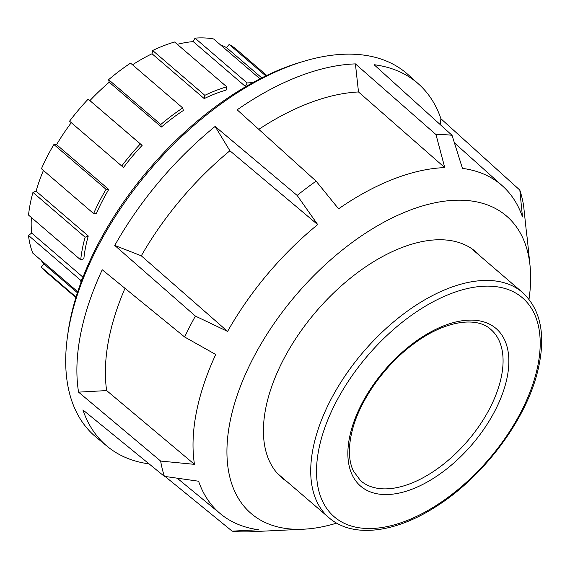 <?xml version="1.0" encoding="UTF-8"?>
<svg xmlns="http://www.w3.org/2000/svg" width="570" height="570" viewBox="0 0 570 570"><rect width="100%" height="100%" fill="white"/><g stroke="black" fill="none" stroke-linecap="round" stroke-linejoin="round"><path stroke-width="0.85" d="M480.204 256.101A148.905 82.215 130.7 0 0 475.836 251.805A148.905 82.215 130.7 0 0 443.004 239.813A148.905 82.215 130.7 0 0 298.017 335.238A148.905 82.215 130.7 0 0 281.758 477.696A148.905 82.215 130.7 0 0 286.667 481.372M336.656 523.118A196.03 108.236 -49.3 0 1 303.682 529.195A196.03 108.236 -49.3 0 1 294.27 529.231A196.03 108.236 -49.3 0 1 229.824 477.133A196.03 108.236 -49.3 0 1 294.605 296.685A196.03 108.236 -49.3 0 1 463.325 200.269A196.03 108.236 -49.3 0 1 530.043 265.713A196.03 108.236 -49.3 0 1 529.003 299.221M303.682 529.195L277.676 530.471A216.251 119.394 130.7 0 1 276.322 530.528L248.221 531.867A236.657 130.658 -49.3 0 1 240.056 531.796A236.657 130.658 -49.3 0 1 232.175 531.162L258.63 529.751A216.251 119.394 130.7 0 1 220.676 513.976L177.199 478.18M530.043 265.713L527.385 239.806A216.251 119.394 130.7 0 0 526.602 233.771L523.574 205.392A236.657 130.658 -49.3 0 0 519.826 190.095L522.476 216.906A216.251 119.394 130.7 0 0 502.491 185.941A216.251 119.394 130.7 0 0 462.448 168.378L452.039 135.297A236.657 130.658 -49.3 0 0 444.151 134.662A236.657 130.658 -49.3 0 0 435.993 134.591L355.409 63.89A238.866 131.884 130.7 0 0 237.163 109.811L316.108 181.146L338.587 208.827A216.251 119.394 130.7 0 1 444.75 167.594L435.993 134.591M440.175 124.552L440.938 118.76A238.866 131.884 130.7 0 0 418.736 84.168A238.866 131.884 130.7 0 0 374.077 64.709L452.039 135.297M440.938 118.76L519.826 190.095M220.676 513.976A216.251 119.394 130.7 0 1 198.595 481.223L164.388 476.363L82.921 409.93A238.866 131.884 130.7 0 0 107.438 446.517L96.287 437.332A239.172 132.048 -49.3 0 1 67.452 336.685A239.172 132.048 -49.3 0 1 304.131 61.189A239.172 132.048 -49.3 0 1 354.105 54.257A239.172 132.048 -49.3 0 1 407.978 74.528L418.736 84.168M304.131 61.189L300.625 62.23A235.118 129.81 130.7 0 0 67.951 333.058L67.452 336.685M165.079 476.456L232.175 531.162M107.438 446.517A238.866 131.884 130.7 0 0 149.098 463.895M164.388 476.363A236.657 130.658 -49.3 0 1 160.64 461.066L194.47 464.351L106.647 390.578L78.56 392.139L160.64 461.066M194.47 464.351A216.251 119.394 130.7 0 1 215.731 354.497L184.652 337.005L102.244 269.774A238.866 131.884 130.7 0 0 78.56 392.139M184.652 337.005A236.657 130.658 -49.3 0 1 195.403 316.086L227.594 331.419L141.303 255.816L114.755 245.435L195.403 316.086M215.118 126.44L297.155 195.439L317.69 224.594L229.895 150.765L215.118 126.44A238.866 131.884 130.7 0 0 114.755 245.435M297.155 195.439A236.657 130.658 -49.3 0 1 316.108 181.146M444.75 167.594L358.502 91.955L355.409 63.89M124.994 288.334A218.616 120.705 130.7 0 0 106.647 390.578M229.895 150.765A218.616 120.705 130.7 0 0 141.303 255.816M317.69 224.594A216.251 119.394 130.7 0 0 227.594 331.419M358.502 91.955A218.616 120.705 130.7 0 0 258.787 129.354M261.765 77.891L226.504 47.602L229.183 44.431L265.805 75.895M220.405 44.823A142.308 78.567 -49.3 0 1 226.504 47.602M246.19 86.369A142.308 78.567 130.7 0 0 245.385 86.433L193.216 41.61L195.004 38.133L247.173 82.956L245.385 86.433M177.32 44.346A142.308 78.567 -49.3 0 1 193.216 41.61M152.667 50.502A146.433 80.847 -49.3 0 1 174.591 42.002L226.767 86.825L226.133 90.081A142.308 78.567 130.7 0 0 204.21 98.589L152.033 53.765L152.667 50.502L204.837 95.325L204.21 98.589M132.511 64.802A142.308 78.567 -49.3 0 1 152.033 53.765M108.614 79.672A146.433 80.847 -49.3 0 1 130.559 63.127L182.735 107.951L183.355 110.495A142.308 78.567 130.7 0 0 172.268 118.318A142.308 78.567 130.7 0 0 161.41 127.039L109.233 82.215L108.614 79.672L160.79 124.495L161.41 127.039M75.903 297.583L45.985 271.876A146.433 80.847 -49.3 0 1 41.247 267.145L76.067 297.063M41.247 267.145L43.919 263.981L77.42 292.759M82.265 279.072L80.676 280.269L28.5 235.446A146.433 80.847 -49.3 0 0 32.825 253.166L77.748 291.762M80.676 280.269A146.433 80.847 130.7 0 0 80.961 282.549M28.5 235.446L31.649 233.073L82.992 277.184M80.712 259.906L83.861 258.687A142.308 78.567 130.7 0 1 88.264 235.987L85.115 237.206A146.433 80.847 130.7 0 0 80.712 259.906L28.543 215.082A146.433 80.847 -49.3 0 1 32.946 192.389L85.115 237.206M32.946 192.389L36.088 191.164L88.264 235.987M93.615 213.565L96.28 213.686A142.308 78.567 130.7 0 1 108.742 189.461L106.07 189.34A146.433 80.847 130.7 0 0 93.615 213.565L41.439 168.741A146.433 80.847 -49.3 0 1 53.901 144.516L106.07 189.34M53.901 144.516L56.565 144.638L108.742 189.461M121.731 166.013L123.512 167.459A142.308 78.567 130.7 0 1 142.13 145.393L140.348 143.946A146.433 80.847 130.7 0 0 121.731 166.013L69.554 121.189A146.433 80.847 -49.3 0 1 88.179 99.13L140.348 143.946M88.179 99.13L142.13 145.393M182.735 107.951A146.433 80.847 130.7 0 0 160.79 124.495M226.767 86.825A146.433 80.847 130.7 0 0 204.837 95.325M195.004 38.133A146.433 80.847 -49.3 0 1 213.579 38.959L259.963 78.81M252.653 82.7A146.433 80.847 130.7 0 0 247.173 82.956M229.183 44.431A146.433 80.847 -49.3 0 1 236.835 49.733L266.753 75.439M89.953 100.569A142.308 78.567 -49.3 0 1 109.233 82.215M56.565 144.638A142.308 78.567 -49.3 0 1 71.3 122.685M36.088 191.164A142.308 78.567 -49.3 0 1 43.427 170.451M31.649 233.073A142.308 78.567 -49.3 0 1 31.386 217.533M43.919 263.981A142.308 78.567 -49.3 0 1 41.04 260.219M490.542 329.204A99.786 55.09 -49.3 0 1 500.232 381.587A99.786 55.09 -49.3 0 1 405.014 485.512A99.786 55.09 -49.3 0 1 360.496 480.574L353.357 470.97C348.498 460.688 348.12 447.243 352.217 430.621C359.748 400.204 385.099 364.494 414.333 343.404C444.493 320.839 476.292 316.179 490.542 329.204M505.889 382.833A103.911 57.37 130.7 0 0 449.986 323.61A103.911 57.37 130.7 0 0 350.828 431.832A103.911 57.37 130.7 0 0 406.738 491.055A103.911 57.37 130.7 0 0 505.889 382.833M320.639 441.372A144.367 79.707 -49.3 0 1 458.408 291.006A144.367 79.707 -49.3 0 1 536.085 373.293A144.367 79.707 -49.3 0 1 398.316 523.652A144.367 79.707 -49.3 0 1 320.639 441.372M522.519 292.453A148.492 81.987 130.7 0 0 456.655 285.442A148.492 81.987 130.7 0 0 314.954 440.104A148.492 81.987 130.7 0 0 328.983 517.724C352.246 538.137 394.191 533.256 434.817 507.357C482.17 478.137 525.284 421.401 537.467 372.082C546.281 336.564 541.301 310.016 522.519 292.453L470.927 248.128M502.491 185.941L454.418 142.863M277.391 473.399L328.983 517.724"/></g></svg>
